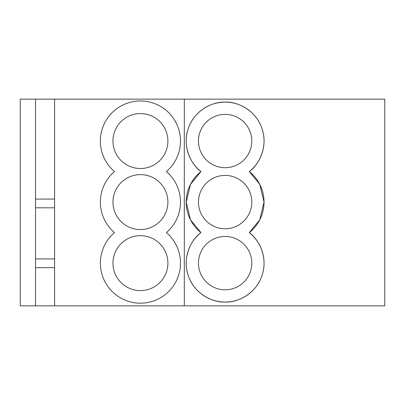 <?xml version="1.0" encoding="UTF-8"?>
<svg xmlns="http://www.w3.org/2000/svg" width="405" height="405" viewBox="0 0 405 405"><rect width="100%" height="100%" fill="white"/><g stroke="black" fill="none" stroke-linecap="round" stroke-linejoin="round"><path stroke-width="0.61" d="M225.129 236.459A26.664 26.664 0 0 0 198.46 263.128A26.664 26.664 0 0 0 225.129 289.793A26.664 26.664 0 0 0 251.794 263.128A26.664 26.664 0 0 0 225.129 236.459M225.129 175.416A26.664 26.664 0 0 0 198.46 202.085A26.664 26.664 0 0 0 225.129 228.749A26.664 26.664 0 0 0 251.794 202.085A26.664 26.664 0 0 0 225.129 175.416M225.129 114.372A26.664 26.664 0 0 0 198.46 141.041A26.664 26.664 0 0 0 225.129 167.705A26.664 26.664 0 0 0 251.794 141.041A26.664 26.664 0 0 0 225.129 114.372M140.429 113.572A27.469 27.469 0 0 0 112.96 141.041A27.469 27.469 0 0 0 140.429 168.51A27.469 27.469 0 0 0 167.898 141.041A27.469 27.469 0 0 0 140.429 113.572M140.429 174.616A27.469 27.469 0 0 0 112.96 202.085A27.469 27.469 0 0 0 140.429 229.554A27.469 27.469 0 0 0 167.898 202.085A27.469 27.469 0 0 0 140.429 174.616M140.429 235.659A27.469 27.469 0 0 0 112.96 263.128A27.469 27.469 0 0 0 140.429 290.598A27.469 27.469 0 0 0 167.898 263.128A27.469 27.469 0 0 0 140.429 235.659M200.986 232.607A38.915 38.915 0 0 0 225.129 302.044C236.915 302.732 255.717 294.303 261.883 275.906C268.459 257.651 258.942 239.375 249.267 232.607L259.737 219.88L264.045 202.085L259.737 184.29L249.267 171.563C258.942 164.794 268.459 146.514 261.883 128.258C255.717 109.866 236.915 101.432 225.129 102.126C213.344 101.432 194.537 109.866 188.371 128.258C181.794 146.514 191.312 164.794 200.986 171.563L190.517 184.29L186.214 202.085L190.517 219.88L200.986 232.607C191.312 239.375 181.794 257.651 188.371 275.906C194.537 294.303 213.344 302.732 225.129 302.044A38.915 38.915 0 0 0 249.267 232.607A38.915 38.915 0 0 0 249.267 171.563A38.915 38.915 0 0 0 253.692 114.61A38.915 38.915 0 0 0 196.567 114.61A38.915 38.915 0 0 0 200.986 171.563A38.915 38.915 0 0 0 200.986 232.607M114.483 232.607A40.06 40.06 0 0 0 140.429 303.188A40.06 40.06 0 0 0 166.374 232.607A40.06 40.06 0 0 0 166.374 171.563A40.06 40.06 0 0 0 169.508 113.486A40.06 40.06 0 0 0 111.35 113.486A40.06 40.06 0 0 0 114.483 171.563A40.06 40.06 0 0 0 114.483 232.607M35.508 99.144L20.25 99.144L20.25 305.856L384.75 305.856L384.75 99.144L35.508 99.144L35.508 305.856M184.305 99.144L184.305 305.856M54.589 99.144L54.589 199.063L35.508 199.063M35.508 267.67L54.589 267.67L54.589 199.063M54.589 267.67L54.589 305.856M35.508 258.932L54.589 258.932M35.508 207.805L54.589 207.805"/></g></svg>
